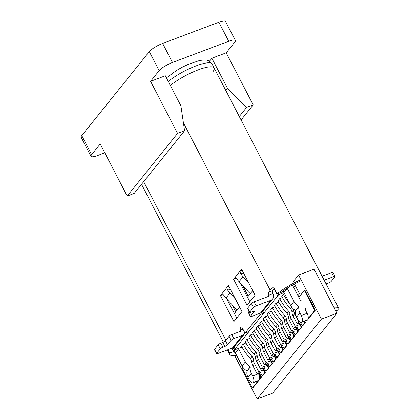 <?xml version="1.0" encoding="UTF-8"?>
<svg xmlns="http://www.w3.org/2000/svg" width="420" height="420" viewBox="0 0 420 420"><rect width="100%" height="100%" fill="white"/><g stroke="black" fill="none" stroke-linecap="round" stroke-linejoin="round"><path stroke-width="0.63" d="M212.709 72.004A27.809 6.353 152.6 0 0 214.132 67.977A27.809 6.353 152.6 0 0 196.529 70.534A27.809 6.353 152.6 0 0 170.357 85.465A27.809 6.353 -27.4 0 1 196.529 70.534A27.809 6.353 -27.4 0 1 214.132 67.977L212.053 63.971A27.809 6.353 152.6 0 0 194.45 66.523A27.809 6.353 152.6 0 0 168.284 81.459M293.785 287.611L295.334 285.695M278.229 293.543L278.791 294.625L284.041 292.651M278.791 294.625A23.179 5.292 152.6 0 0 277.73 295.822L235.022 348.931A23.179 5.292 152.6 0 0 234.26 350.007L242.041 347.078M241.521 346.101L243.201 344.012A50.962 44.058 -141.2 0 0 251.984 356.454L250.304 358.544A50.962 44.058 -141.2 0 1 241.521 346.101L243.201 344.012L245.931 342.983M245.17 341.56L246.85 339.47A50.962 44.058 -141.2 0 0 255.633 351.913L253.953 354.002A50.962 44.058 -141.2 0 1 245.17 341.56L246.85 339.47L249.585 338.441M248.819 337.024L250.499 334.934A50.962 44.058 -141.2 0 0 259.282 347.377L257.602 349.461A50.962 44.058 -141.2 0 1 248.819 337.024L250.499 334.934L253.234 333.905M252.472 332.483L254.147 330.393A50.962 44.058 -141.2 0 0 262.93 342.836L261.25 344.925A50.962 44.058 -141.2 0 1 252.472 332.483L254.147 330.393L256.882 329.364M256.121 327.941L257.801 325.857A50.962 44.058 -141.2 0 0 266.584 338.294L264.904 340.384A50.962 44.058 -141.2 0 1 256.121 327.941L257.801 325.857L260.531 324.823M259.77 323.405L261.45 321.316A50.962 44.058 -141.2 0 0 270.233 333.758L268.553 335.843A50.962 44.058 -141.2 0 1 259.77 323.405L261.45 321.316L264.185 320.287M263.419 318.864L265.099 316.774A50.962 44.058 -141.2 0 0 273.882 329.217L272.202 331.306A50.962 44.058 -141.2 0 1 263.419 318.864L265.099 316.774L267.834 315.745M267.073 314.323L268.748 312.239A50.962 44.058 -141.2 0 0 277.531 324.676L275.851 326.765A50.962 44.058 -141.2 0 1 267.073 314.323L268.748 312.239L271.483 311.204M270.721 309.787L272.401 307.697A50.962 44.058 -141.2 0 0 281.185 320.14L279.505 322.229A50.962 44.058 -141.2 0 1 270.721 309.787L272.401 307.697L275.131 306.668M274.37 305.245L276.05 303.156A50.962 44.058 -141.2 0 0 284.834 315.599L283.154 317.688A50.962 44.058 -141.2 0 1 274.37 305.245L276.05 303.156L278.786 302.127M278.019 300.709L279.699 298.62A50.962 44.058 -141.2 0 0 288.482 311.062L286.802 313.147A50.962 44.058 -141.2 0 1 278.019 300.709L279.699 298.62L282.434 297.591M291.69 307.072L290.451 308.611A50.962 44.058 -141.2 0 1 281.673 296.168L283.348 294.079L284.55 293.627M239.578 307.02L234.371 313.504L236.733 318.071L226.889 299.077M252.719 290.682L248.236 296.252L242.792 285.742M233.069 347.697L234.26 350.007M252.788 382.82A5.098 2.284 -110.7 0 0 253.276 382.457L259.093 380.263A5.098 2.284 -110.7 0 1 258.605 380.625L252.788 382.82A5.098 2.284 -110.7 0 1 249.386 380.048L248.031 377.444A10.432 9.014 38.8 0 1 247.023 371.117L250.304 367.033A10.432 9.014 38.8 0 0 251.317 373.359L252.667 375.963L258.484 373.769L258.253 373.317M238.413 348.443A12.747 11.02 38.8 0 0 238.623 348.863L245.369 361.882A10.432 9.014 38.8 0 0 250.178 366.781L250.304 367.033M247.023 371.117L250.178 366.781M234.208 349.907A12.747 11.02 38.8 0 0 235.337 352.947L242.088 365.967A10.432 9.014 38.8 0 0 246.892 370.865M253.276 382.457L253.349 382.368A5.098 2.284 -110.7 0 0 252.667 375.963M259.093 380.263L259.166 380.173A5.098 2.284 -110.7 0 0 258.484 373.769M296.651 316.979L298 319.583A5.098 2.284 -110.7 0 0 301.408 322.355A5.098 2.284 -110.7 0 0 301.891 321.993L301.964 321.904A5.098 2.284 -110.7 0 0 301.287 315.499L299.938 312.895A10.432 9.014 -141.2 0 1 298.925 306.569L295.638 310.653A10.432 9.014 -141.2 0 0 296.651 316.979L299.938 312.895M287.123 288.167A12.747 11.02 -141.2 0 0 287.243 288.398L293.99 301.423A10.432 9.014 -141.2 0 0 298.798 306.317L295.638 310.653M295.512 310.401A10.432 9.014 -141.2 0 1 290.703 305.508L293.99 301.423M287.243 288.398L283.957 292.488L290.703 305.508M283.957 292.488A12.747 11.02 -141.2 0 1 283.238 290.84M301.964 321.904L307.781 319.709A5.098 2.284 -110.7 0 0 307.104 313.304L305.755 310.7A3.476 3.003 -141.2 0 1 305.419 308.595M301.408 300.862A3.476 3.003 -141.2 0 1 299.806 299.229L293.06 286.209A5.796 5.008 -141.2 0 1 292.572 284.939M307.781 319.709L307.708 319.798A5.098 2.284 -110.7 0 1 307.225 320.166L301.408 322.355M251.984 356.454A5.213 4.51 -141.2 0 1 253.459 359.788L251.78 361.872A9.849 8.515 -141.2 0 0 252.872 365.768L257.024 373.779L258.704 371.69L263.067 370.046M258.704 371.69L254.552 363.678A9.849 8.515 -141.2 0 1 253.459 359.788M257.024 373.779L261.392 372.136M250.304 358.544A5.213 4.51 -141.2 0 1 251.78 361.872M255.633 351.913A5.213 4.51 -141.2 0 1 257.108 355.247L255.428 357.336A9.849 8.515 -141.2 0 0 256.526 361.226L260.678 369.238L262.358 367.154L266.721 365.505M262.358 367.154L258.2 359.137A9.849 8.515 -141.2 0 1 257.108 355.247M260.678 369.238L265.041 367.594M253.953 354.002A5.213 4.51 -141.2 0 1 255.428 357.336M259.282 347.377A5.213 4.51 -141.2 0 1 260.757 350.705L259.082 352.795A9.849 8.515 -141.2 0 0 260.174 356.69L264.327 364.702L266.007 362.612L270.37 360.969M266.007 362.612L261.854 354.601A9.849 8.515 -141.2 0 1 260.757 350.705M264.327 364.702L268.69 363.058M257.602 349.461A5.213 4.51 -141.2 0 1 259.082 352.795M235.741 311.792L232.087 304.736M262.93 342.836A5.213 4.51 -141.2 0 1 264.411 346.169L262.731 348.259A9.849 8.515 -141.2 0 0 263.823 352.149L267.976 360.161L269.656 358.076L274.019 356.428M269.656 358.076L265.503 350.06A9.849 8.515 -141.2 0 1 264.411 346.169M267.976 360.161L272.339 358.517M261.25 344.925A5.213 4.51 -141.2 0 1 262.731 348.259M266.584 338.294A5.213 4.51 -141.2 0 1 268.06 341.628L266.38 343.718A9.849 8.515 -141.2 0 0 267.472 347.608L271.625 355.625L273.305 353.535L277.667 351.892M273.305 353.535L269.152 345.524A9.849 8.515 -141.2 0 1 268.06 341.628M271.625 355.625L275.993 353.976M264.904 340.384A5.213 4.51 -141.2 0 1 266.38 343.718M270.233 333.758A5.213 4.51 -141.2 0 1 271.709 337.092L270.029 339.176A9.849 8.515 -141.2 0 0 271.126 343.072L275.279 351.083L276.959 348.994L281.321 347.351M276.959 348.994L272.8 340.982A9.849 8.515 -141.2 0 1 271.709 337.092M275.279 351.083L279.641 349.44M268.553 335.843A5.213 4.51 -141.2 0 1 270.029 339.176M273.882 329.217A5.213 4.51 -141.2 0 1 275.357 332.551L273.683 334.64A9.849 8.515 -141.2 0 0 274.774 338.531L278.927 346.542L280.607 344.458L284.97 342.809M280.607 344.458L276.455 336.441A9.849 8.515 -141.2 0 1 275.357 332.551M278.927 346.542L283.29 344.899M272.202 331.306A5.213 4.51 -141.2 0 1 273.683 334.64M277.531 324.676A5.213 4.51 -141.2 0 1 279.011 328.01L277.331 330.099A9.849 8.515 -141.2 0 0 278.423 333.989L282.576 342.006L284.256 339.917L288.619 338.273M284.256 339.917L280.103 331.905A9.849 8.515 -141.2 0 1 279.011 328.01M282.576 342.006L286.939 340.358M275.851 326.765A5.213 4.51 -141.2 0 1 277.331 330.099M281.185 320.14A5.213 4.51 -141.2 0 1 282.66 323.474L280.98 325.558A9.849 8.515 -141.2 0 0 282.072 329.453L286.225 337.465L287.905 335.375L292.268 333.732M287.905 335.375L283.752 327.364A9.849 8.515 -141.2 0 1 282.66 323.474M286.225 337.465L290.593 335.822M279.505 322.229A5.213 4.51 -141.2 0 1 280.98 325.558M284.834 315.599A5.213 4.51 -141.2 0 1 286.309 318.932L284.629 321.022A9.849 8.515 -141.2 0 0 285.726 324.912L289.879 332.929L291.559 330.839L295.921 329.196M291.559 330.839L287.401 322.828A9.849 8.515 -141.2 0 1 286.309 318.932M289.879 332.929L294.242 331.28M283.154 317.688A5.213 4.51 -141.2 0 1 284.629 321.022M288.482 311.062A5.213 4.51 -141.2 0 1 289.957 314.396L288.283 316.481A9.849 8.515 -141.2 0 0 289.375 320.376L293.528 328.387L295.207 326.298L299.57 324.655M295.207 326.298L291.055 318.286A9.849 8.515 -141.2 0 1 289.957 314.396M293.528 328.387L297.89 326.744M286.802 313.147A5.213 4.51 -141.2 0 1 288.283 316.481M289.926 304.001A50.962 44.058 -141.2 0 1 283.348 294.079L281.673 296.168M293.48 308.994A5.213 4.51 -141.2 0 1 293.612 309.855L291.931 311.945A9.849 8.515 -141.2 0 0 293.024 315.835L297.176 323.846L299.397 321.557M298.856 321.762L294.704 313.745A9.849 8.515 -141.2 0 1 293.612 309.855M297.176 323.846L300.956 322.423M290.451 308.611A5.213 4.51 -141.2 0 1 291.931 311.945M241.085 119.973L253.202 104.906L226.207 52.82L211.869 58.223L209.475 61.205M226.207 52.82L234.785 42.152A11.587 2.646 152.6 0 0 235.373 40.477A11.587 2.646 152.6 0 0 228.737 41.27L172.505 62.465A11.587 2.646 152.6 0 0 159.159 70.66L150.581 81.328L165.333 75.768L180.905 105.814L184.574 130.772L177.576 133.408L127.208 196.051L100.207 143.971L91.633 154.634A11.587 2.646 152.6 0 0 91.04 156.314A11.587 2.646 152.6 0 0 97.676 155.521L104.806 152.833M235.373 40.477L225.509 21.446A11.587 2.646 152.6 0 0 218.873 22.239L162.64 43.433A11.587 2.646 152.6 0 0 149.294 51.629L81.769 135.608A11.587 2.646 152.6 0 0 81.175 137.282L91.04 156.314M177.576 133.408L150.581 81.328M127.208 196.051L134.201 193.415L184.574 130.772M225.745 90.384L227.446 88.273L211.869 58.223M227.446 88.273L246.624 107.383L239.29 116.508M253.202 104.906L246.624 107.383M293.244 281.668L298.573 275.037L314.087 269.189L336.929 313.262L272.69 393.151L257.177 399L234.633 355.509M294.614 284.314L292.609 285.07M263.172 368.298L265.309 372.414L262.752 375.596L262.169 375.811L260.447 372.488M266.821 363.762L268.957 367.878L266.401 371.054L265.818 371.275L264.096 367.952M270.475 359.221L272.606 363.337L270.05 366.513L269.472 366.733L267.75 363.41M274.123 354.68L276.255 358.796L273.704 361.977L273.121 362.192L271.399 358.874M277.772 350.144L279.909 354.26L277.352 357.436L276.769 357.656L275.048 354.333M281.421 345.602L283.558 349.718L281.001 352.894L280.418 353.115L278.696 349.792M285.075 341.066L287.207 345.182L284.65 348.358L284.072 348.579L282.35 345.256M288.724 336.525L290.855 340.641L288.304 343.817L287.721 344.038L285.999 340.715M292.373 331.984L294.509 336.1L291.953 339.281L291.37 339.497L289.648 336.179M296.021 327.448L298.158 331.564L295.601 334.74L295.019 334.961L293.296 331.637M299.675 322.906L301.807 327.022L299.25 330.199L298.673 330.419L296.951 327.096M304.742 321.101L305.456 322.481L302.904 325.663L302.321 325.878L300.599 322.56M298.809 297.302L304.348 290.414L304.931 290.194L315.315 310.228L308.033 319.279M307.382 320.087L306.7 320.943L306.117 321.158L305.865 320.675M259.324 372.913L261.513 377.139L259.418 379.743M258.767 380.552L252.898 387.849L252.315 388.07L241.93 368.036L242.723 367.048M294.425 283.946L299.476 293.685L297.932 295.606M298.573 275.037L321.416 319.111L257.177 399M321.416 319.111L336.929 313.262M304.348 290.414L314.732 310.448L315.315 310.228M314.732 310.448L308.238 318.523M306.784 320.329L306.117 321.158M258.741 373.133L260.93 377.354L261.513 377.139M260.93 377.354L259.618 378.987M258.163 380.793L252.315 388.07M304.159 321.321L304.878 322.702L305.456 322.481M304.878 322.702L302.321 325.878M299.093 323.127L301.224 327.243L301.807 327.022M301.224 327.243L298.673 330.419M295.444 327.663L297.575 331.779L298.158 331.564M297.575 331.779L295.019 334.961M291.79 332.204L293.927 336.32L294.509 336.1M293.927 336.32L291.37 339.497M288.141 336.745L290.278 340.862L290.855 340.641M290.278 340.862L287.721 344.038M284.492 341.281L286.624 345.397L287.207 345.182M286.624 345.397L284.072 348.579M280.844 345.823L282.975 349.939L283.558 349.718M282.975 349.939L280.418 353.115M277.19 350.364L279.326 354.48L279.909 354.26M279.326 354.48L276.769 357.656M273.541 354.9L275.678 359.016L276.255 358.796M275.678 359.016L273.121 362.192M269.892 359.441L272.024 363.557L272.606 363.337M272.024 363.557L269.472 366.733M266.243 363.977L268.375 368.093L268.957 367.878M268.375 368.093L265.818 371.275M262.589 368.519L264.726 372.635L265.309 372.414M264.726 372.635L262.169 375.811M240.03 282.739L249.874 301.728M250.415 316.528L248.341 312.522A2.315 0.53 152.6 0 1 248.456 312.186L250.535 316.192A2.315 0.53 152.6 0 0 250.415 316.528A2.315 0.53 152.6 0 0 251.743 316.37L260.468 313.079L270.69 300.368A5.796 5.008 38.8 0 0 272.612 298.993A5.796 5.008 38.8 0 0 272.942 293.533A2.315 1.04 69.3 0 1 272.632 290.624L274.092 288.808L277.73 295.822M262.852 311.125L263.86 313.068L248.892 331.679L245.012 333.139L242.419 328.135A2.315 1.04 69.3 0 0 240.87 326.87A2.315 1.04 69.3 0 0 240.959 329.947A1.16 1.003 -141.2 0 1 240.508 331.317L231.782 334.604A2.315 0.53 152.6 0 0 229.115 336.242L231.189 340.253A2.315 0.53 152.6 0 1 233.861 338.609L242.587 335.323A5.796 5.008 38.8 0 0 244.503 333.947A5.796 5.008 38.8 0 0 245.018 333.139L259.98 314.533L263.86 313.068M237.562 309.53A2.315 1.15 -129.7 0 1 235.578 308.537L225.934 298.032A20.858 18.034 -141.2 0 1 223.792 295.328C222.889 294.047 222.191 293.585 221.697 293.942L220.416 295.533L233.914 321.573L241.946 311.588L228.448 285.548L227.167 287.133C226.795 287.858 227.01 288.923 227.803 290.336A20.858 18.034 38.8 0 0 229.95 293.039L235.426 299.008M233.557 279.19L247.054 305.235L255.087 295.25L241.589 269.204L240.308 270.795C239.935 271.514 240.151 272.585 240.944 273.992A20.858 18.034 38.8 0 0 243.085 276.701L239.075 281.694A20.858 18.034 -141.2 0 1 236.933 278.985C236.03 277.704 235.331 277.242 234.838 277.604L233.557 279.19L236.282 278.166M259.429 313.472L259.98 314.533M270.69 300.368L256.147 305.855L254.069 301.844L268.611 296.363A1.16 1.003 -141.2 0 0 269.062 294.998A2.315 1.04 69.3 0 1 268.758 292.084L270.218 290.272L183.398 122.782M235.468 353.194A23.179 5.292 -27.4 0 1 233.835 352.286A23.179 5.292 -27.4 0 1 233.698 351.514L229.63 353.047L227.903 349.713M236.518 355.226A27.809 6.353 -27.4 0 1 229.724 354.417A27.809 6.353 -27.4 0 1 229.63 353.047M233.698 351.514L231.971 348.18M300.956 279.631A27.809 6.353 152.6 0 0 277.158 293.947L281.221 292.415A23.179 5.292 152.6 0 1 301.466 280.618M335.711 310.91L338.825 309.734A27.809 6.353 -27.4 0 0 338.735 308.364L214.132 67.977M333.827 307.272A27.809 6.353 -27.4 0 1 338.735 308.364M277.158 293.947L274.559 288.939C273.83 287.821 273.084 287.511 272.328 288.02L272.648 287.821M272.984 287.774L272.328 288.02A27.809 6.353 152.6 0 0 270.218 290.272M274.312 288.545A23.179 5.292 152.6 0 0 274.092 288.808M223.141 294.509L220.416 295.533M326.078 283.946A2.315 0.53 152.6 0 1 326.66 283.7L328.603 282.97A2.315 0.53 152.6 0 0 331.27 281.332L334.919 276.791A2.315 0.53 152.6 0 0 335.039 276.455A2.315 0.53 152.6 0 0 333.711 276.617L324.145 280.219M335.039 276.455L332.96 272.449A2.315 0.53 152.6 0 0 331.637 272.606L322.072 276.213M260.468 313.079A5.796 5.008 38.8 0 0 262.39 311.703L272.612 298.993M250.535 316.192L254.184 311.651A2.315 0.53 152.6 0 0 254.305 311.32A2.315 0.53 152.6 0 0 252.977 311.477L251.039 312.207A2.315 0.53 152.6 0 1 249.711 312.365A2.315 0.53 152.6 0 1 249.827 312.029L253.475 307.493L251.402 303.487L247.753 308.023A2.315 0.53 152.6 0 0 247.632 308.359L249.711 312.365M256.147 305.855A2.315 0.53 152.6 0 0 253.475 307.493M248.456 312.186L249.16 311.309M254.069 301.844A2.315 0.53 152.6 0 0 251.402 303.487M235.022 277.473L240.308 270.795L242.067 270.133M250.703 293.186A2.315 1.15 -129.7 0 1 248.719 292.199L239.075 281.694M248.566 282.665L243.085 276.701M222.931 347.161L220.857 343.151L222.794 342.421L224.868 346.427L222.931 347.161A2.315 0.53 152.6 0 0 220.264 348.8L216.61 353.336A2.315 0.53 152.6 0 0 216.494 353.671A2.315 0.53 152.6 0 0 217.822 353.514L232.365 348.033A5.796 5.008 38.8 0 0 234.287 346.657L244.503 333.947M224.868 346.427A2.315 0.53 152.6 0 0 227.54 344.788L231.189 340.253M222.794 342.421A2.315 0.53 152.6 0 0 225.461 340.783L229.115 336.242M220.857 343.151A2.315 0.53 152.6 0 0 218.185 344.794L214.536 349.33A2.315 0.53 152.6 0 0 214.415 349.666L216.494 353.671M221.881 293.811L227.167 287.133L228.926 286.471M234.008 346.967L235.022 348.931M253.349 382.368L259.166 380.173M235.337 352.947L238.623 348.863M242.088 365.967L245.369 361.882M248.031 377.444L251.317 373.359M307.104 313.304L301.287 315.499M301.891 321.993L307.708 319.798M254.552 363.678L252.872 365.768M258.2 359.137L256.526 361.226M261.854 354.601L260.174 356.69M265.503 350.06L263.823 352.149M269.152 345.524L267.472 347.608M272.8 340.982L271.126 343.072M276.455 336.441L274.774 338.531M280.103 331.905L278.423 333.989M283.752 327.364L282.072 329.453M287.401 322.828L285.726 324.912M291.055 318.286L289.375 320.376M294.704 313.745L293.024 315.835M218.873 22.239L228.737 41.27M162.64 43.433L172.505 62.465M149.294 51.629L159.159 70.66M81.769 135.608L91.633 154.634M225.892 340.253L143.672 181.64M242.965 329.191L240.959 329.947L239.578 331.669M272.942 293.533L269.062 294.998L267.682 296.714M268.758 292.084L272.632 290.624M222.085 293.795L221.697 293.942M235.226 277.457L234.838 277.604M333.711 276.617L331.637 272.606M247.753 308.023L249.827 312.029M253.958 311.22L254.184 311.651M243.374 272.654L240.944 273.992M231.782 334.604L233.861 338.609M232.365 348.033L242.587 335.323M220.264 348.8L218.185 344.794M216.61 353.336L214.536 349.33M225.461 340.783L227.54 344.788M230.234 288.997L227.803 290.336M225.934 298.032L229.95 293.039M166.441 77.905L176.736 70.324L182.432 67.132L188.276 64.344L199.742 60.449L205.091 59.924L207.17 60.239L208.273 60.596L212.053 63.971M229.724 354.417L227.383 349.907M223.377 342.174L141.535 184.291"/></g></svg>
